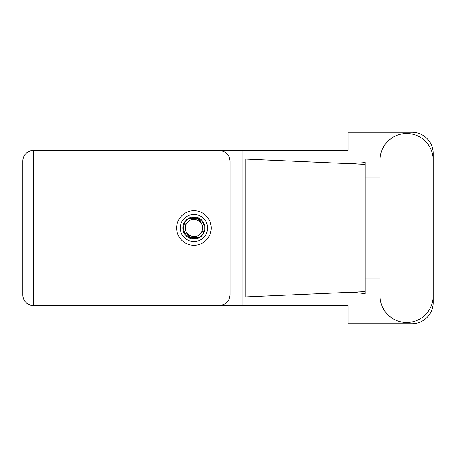 <?xml version="1.0" encoding="UTF-8"?>
<svg xmlns="http://www.w3.org/2000/svg" width="456" height="456" viewBox="0 0 456 456"><rect width="100%" height="100%" fill="white"/><g stroke="black" fill="none" stroke-linecap="round" stroke-linejoin="round"><path stroke-width="0.68" d="M380.07 295.944A26.568 26.568 0 0 0 406.632 322.512A26.568 26.568 0 0 0 433.2 295.944L433.2 160.056A26.568 26.568 0 0 0 406.632 133.488A26.568 26.568 0 0 0 380.07 160.056L380.07 295.944M193.942 210.718A17.282 17.282 0 0 0 176.66 228A17.282 17.282 0 0 0 193.942 245.282A17.282 17.282 0 0 0 211.225 228A17.282 17.282 0 0 0 193.942 210.718M230.046 161.076L33.356 161.076L33.356 294.924L22.8 294.924A10.556 10.556 0 0 0 33.356 305.48A10.556 10.556 0 0 1 22.8 294.924L22.8 161.076A10.556 10.556 0 0 1 33.356 150.52L219.484 150.52C225.851 151.187 229.374 154.709 230.046 161.076L230.046 294.924C229.374 301.291 225.851 304.813 219.484 305.48L33.356 305.48L33.356 294.924L230.046 294.924M433.2 177.15L433.2 153.495A21.284 21.284 0 0 0 411.916 132.211L348.053 132.211L348.053 150.52L219.484 150.52M433.2 278.85L433.2 302.505A21.284 21.284 0 0 1 411.916 323.788L348.053 323.788L348.053 305.48L219.484 305.48M380.07 278.85L365.085 278.85L365.085 293.687L356.45 292.678L331.94 293.128L365.085 291.663L365.085 164.337L365.085 177.15L380.07 177.15M336.887 292.923L336.887 305.48M336.887 150.52L336.887 163.077M363.255 162.706L365.085 162.313L365.085 164.337L331.94 162.872L353.218 163.385L363.255 162.706M331.94 293.128L245.094 296.97L245.094 159.03L331.94 162.872M242.085 150.52L242.085 305.48M365.085 279.767L365.085 176.233M180.32 228A13.623 13.623 0 0 0 193.942 241.623A13.623 13.623 0 0 0 207.565 228A13.623 13.623 0 0 0 193.942 214.377A13.623 13.623 0 0 0 180.32 228M182.873 228A11.069 11.069 0 0 0 193.942 239.069A11.069 11.069 0 0 0 205.012 228A11.069 11.069 0 0 0 193.942 216.931A11.069 11.069 0 0 0 182.873 228M183.939 225.367L187.832 221.89A8.641 8.641 0 0 0 185.301 228C186.105 235.701 190.363 238.864 198.075 237.485L200.686 236.624L203.507 233.324L203.946 230.633A10.345 10.345 0 0 0 189.81 218.515L187.199 219.376L184.378 222.676L183.939 225.367A10.345 10.345 0 0 0 198.075 237.485M187.832 221.89C192.78 216.372 202.983 220.601 202.584 228C201.774 220.299 197.516 217.136 189.81 218.515M203.946 230.633L200.053 234.11A8.641 8.641 0 0 0 202.584 228M200.053 234.11C195.1 239.628 184.902 235.399 185.301 228M22.8 161.076L33.356 161.076L33.356 150.52"/></g></svg>
